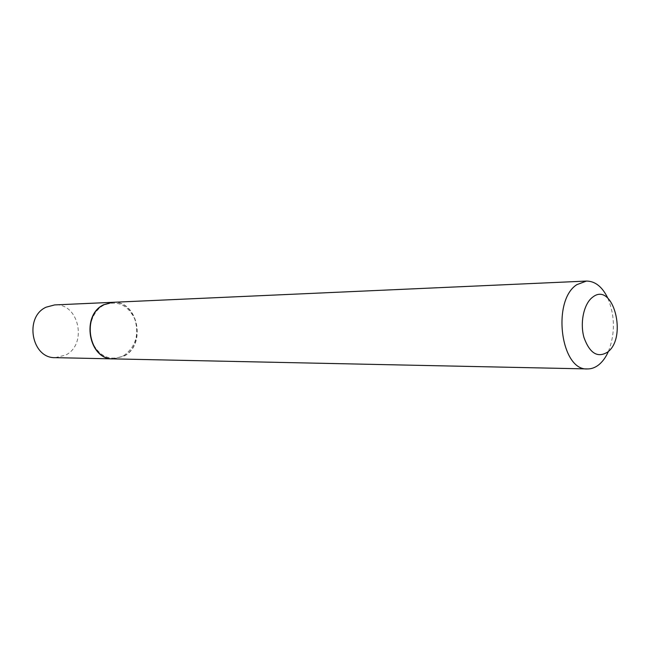 <?xml version="1.0" encoding="UTF-8"?>
<svg xmlns="http://www.w3.org/2000/svg" width="650" height="650" viewBox="0 0 650 650"><rect width="100%" height="100%" fill="white"/><g stroke="black" fill="none" stroke-linecap="round" stroke-linejoin="round"><path stroke-width="0.49" stroke-dasharray="3.25 2.44" d="M55.25 357.654L65.626 355.079C87.823 344.37 78.869 302.673 54.624 304.923M113.23 358.881L123.833 356.111C146.705 344.654 137.572 300.121 112.564 302.323M123.679 355.704C135.647 347.002 139.368 334.791 134.826 319.085C127.717 304.663 117.374 300.024 103.797 305.167C92.186 311.123 86.621 328.762 92.194 342.412C99.791 356.972 110.289 361.4 123.679 355.704M113.352 358.881L124.085 356.119C147.014 344.622 137.759 299.959 112.686 302.315M608.433 351.398C615.249 333.548 615.038 315.786 607.799 298.106"/><path stroke-width="0.97" d="M112.564 302.323L54.624 304.923L46.117 307.19C23.92 316.989 31.606 358.629 55.25 357.654L113.23 358.881M112.434 302.331L103.634 304.752C80.641 315.234 88.636 359.954 113.108 358.881M607.799 298.106C602.298 286.796 595.173 281.117 586.43 281.068L112.686 302.315L103.886 304.736C80.884 315.226 88.879 359.962 113.352 358.881L587.47 368.932C591.573 368.981 595.441 367.526 599.081 364.553C602.834 361.416 605.954 357.029 608.433 351.398M586.43 281.068L576.842 284.651C551.582 300.568 560.747 371.028 587.47 368.932M607.653 352.072C627.924 337.147 612.812 280.735 592.556 297.253C583.863 303.648 579.743 322.757 583.992 337.577C589.761 353.381 597.642 358.215 607.653 352.072"/></g></svg>
